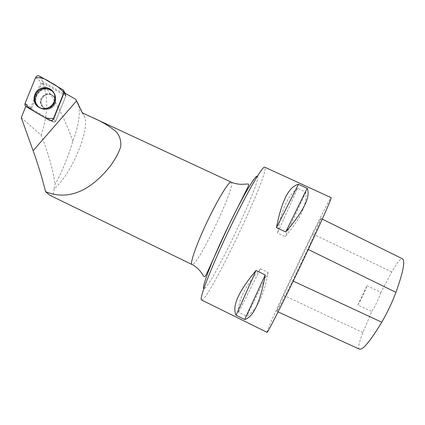 <?xml version="1.0" encoding="UTF-8"?>
<svg xmlns="http://www.w3.org/2000/svg" width="425" height="425" viewBox="0 0 425 425"><rect width="100%" height="100%" fill="white"/><g stroke="black" fill="none" stroke-linecap="round" stroke-linejoin="round"><path stroke-width="0.32" stroke-dasharray="2.12 1.59" d="M46.086 94.775C40.269 98.419 39.482 102.733 43.738 107.711C50.825 113.433 60.456 101.192 53.104 95.822C51.005 94.26 48.662 93.914 46.086 94.775M65.875 95.907L55.579 121.534L54.071 122.087L31.216 108.683L30.818 107.445L41.124 82.014L42.617 81.457L65.758 94.924L65.875 95.907L64.063 93.086L65.795 96.108L55.579 121.534L54.198 122.15L49.704 120.456M49.874 120.482L54.198 122.15L49.874 120.482L26.679 106.877L30.451 108.38L25.909 106.138L25.792 106.42M50.187 120.636C51.696 121.067 52.833 120.562 53.593 119.122L55.579 121.534L53.593 119.117M25.909 106.138L26.679 106.877M49.805 195.24C52.764 196.547 54.182 194.395 54.065 188.774C70.157 176.125 89.192 132.573 85.011 117.47L82.312 112.864M85.011 117.47L78.683 104.837C80.431 113.65 78.487 125.827 72.856 141.366C67.192 159.285 61.253 173.639 55.032 184.418L54.065 188.774M21.25 117.619L41.167 135.171C48.609 154.153 53.226 170.568 55.032 184.418M72.856 141.366C65.248 119.372 55.42 100.215 43.371 83.895L43.355 84.936C48.477 98.43 47.749 115.175 41.167 135.171M43.371 83.895L43.106 82.987L65.795 96.108M65.678 95.598L64.191 92.655M320.795 218.498L320.902 218.439C321.289 218.917 316.901 229.187 307.743 249.241L292.692 280.856C282.652 301.102 277.318 311.238 276.686 311.259L283.587 295.258L312.811 233.909L320.795 218.498L402.433 258.793M359.359 349.122L359.024 348.893C358.015 347.31 359.3 341.875 362.876 332.589L371.795 311.477L357.76 305.081L367.041 285.584C364.623 292.389 361.532 298.887 357.76 305.081M367.041 285.584L380.848 292.453L391.76 271.952C396.679 263.378 400.084 258.947 401.965 258.671M380.848 292.453C378.574 299.131 375.557 305.474 371.795 311.477M267.027 332.318C265.072 331.649 325.539 204.404 330.857 197.938L331.16 197.673M201.508 299.965L202.077 299.896C210.694 296.246 267.426 177.214 265.072 167.726L264.754 167.19M260.419 268.765C245.05 286.222 237.777 300.725 238.6 312.269L246.728 316.269C256.87 310.059 263.999 295.455 268.106 272.462L260.419 268.765L238.6 312.269M297.612 188.413C288.065 195.176 281.35 210.035 277.456 233.001L285.17 236.64C300.448 218.933 307.339 204.117 305.83 192.201L297.612 188.413L277.456 233.001M305.83 192.201L285.17 236.64M268.106 272.462L246.728 316.269M43.106 82.987L41.618 83.534L31.397 108.789L54.071 122.087L49.369 120.291M51.712 94.961C44.242 91.067 36.752 103.02 43.738 107.716C50.825 113.433 60.456 101.192 53.109 95.822L51.712 94.961M30.451 108.38L31.397 108.789M53.327 92.05C59.797 99.939 49.119 112.742 40.072 107.923L39.036 107.36M41.618 83.534L43.355 84.936M42.617 81.457L39.53 76.07M62.773 89.478L65.471 94.669M30.818 107.445L25.096 103.397M35.594 77.531L41.124 82.014M26.132 106.659L31.216 108.683M48.455 108.534C45.523 109.549 42.739 109.363 40.093 107.982C34.685 103.955 33.809 98.924 37.474 92.884C42.505 87.901 47.658 87.502 52.934 91.688C57.949 96.539 55.377 106.261 48.455 108.534M48.546 108.492C53.067 106.255 55.388 102.669 55.516 97.729C54.767 91.588 48.461 87.725 42.484 89.707C37.99 91.933 35.668 95.508 35.525 100.427C36.252 106.558 42.537 110.468 48.546 108.492M50.033 108.141C47.547 108.975 45.268 108.672 43.196 107.238C38.935 102.244 39.716 97.925 45.549 94.27C48.137 93.404 50.485 93.755 52.588 95.317C56.637 100.321 55.787 104.593 50.033 108.141M231.2 182.123L231.428 182.33C235.599 186.819 198.193 265.29 192.227 264.547L191.962 264.499M308.252 249.491L307.743 249.241M293.202 281.095L292.692 280.856M359.024 348.893L276.659 311.169M362.876 332.589L283.587 295.258M391.76 271.952L312.811 233.909M257.364 176.2C262.634 178.723 211.491 286.684 204.207 288.517M40.651 108.263C50.155 113.31 60.722 99.036 52.934 91.688L50.06 89.632C39.004 83.938 28.937 102.43 40.093 107.982L40.651 108.263M51.191 94.456C43.701 90.546 36.194 102.531 43.196 107.238C50.299 112.965 59.957 100.698 52.588 95.317L51.191 94.456M50.118 89.951C61.498 95.083 52.169 113.618 40.89 108.226C29.569 103.025 38.888 84.633 50.118 89.951M65.758 94.924L64.887 93.054M63.973 91.093L63.532 90.153M39.509 107.637L40.093 107.982C49.582 113.831 60.982 99.349 52.934 91.688L52.535 91.109L52.934 91.688C57.938 96.571 55.425 106.25 48.53 108.54C45.581 109.57 42.771 109.384 40.093 107.982L39.031 107.355M48.785 107.86C45.964 108.375 44.104 108.168 43.196 107.238L43.738 107.716L43.196 107.238C44.949 108.991 47.85 108.603 51.893 106.08C57.051 99.158 54.458 97.463 52.588 95.317C53.911 96.316 54.65 97.564 54.793 99.067L54.012 103.291C52.737 105.527 50.995 107.047 48.785 107.86M53.104 95.822L52.588 95.317L53.109 95.822M93.867 118.182L91.938 117.284M322.272 219.119L320.902 218.439M278.078 311.897L276.686 311.259"/><path stroke-width="0.64" d="M53.353 118.83L63.846 92.74L63.532 90.153L39.53 76.07C37.836 75.374 36.523 75.863 35.594 77.531L25.096 103.397C24.645 104.773 24.995 105.862 26.132 106.659L49.704 120.456C51.324 120.918 52.541 120.376 53.353 118.83L53.593 119.122L64.191 92.655L75.687 99.291L76.511 100.943L33.134 150.742L21.25 117.619L25.792 106.42M41.268 88.278C32.911 90.966 31.402 103.604 39.031 107.355C41.74 108.773 44.598 108.965 47.605 107.923C54.708 105.586 57.348 95.614 52.206 90.637C49.125 87.704 45.48 86.918 41.268 88.278M76.511 100.943L82.312 112.864L91.938 117.279C101.787 121.55 109.905 126.4 116.291 131.83C119.754 135.888 121.237 140.824 120.732 146.646C118.676 153.133 114.947 159.917 109.554 166.988C88.342 193.152 66.226 200.239 45.523 191.617L49.805 195.24L191.962 264.499C189.635 263.798 196.562 243.955 207.368 221.303C218.147 198.64 229.192 180.758 231.2 182.123L93.867 118.182M78.683 104.837L75.687 99.291M45.523 191.617C42.399 178.675 38.271 165.049 33.134 150.742M322.272 219.119L402.433 258.793C405.439 260.573 403.277 271.756 395.946 292.352C392.073 302.658 387.345 312.609 381.762 322.203C370.159 341.365 362.69 350.338 359.359 349.122L278.078 311.897M331.16 197.673C332.276 197.264 318.543 228.007 300.581 265.705C282.63 303.408 267.41 333.439 267.027 332.318L201.508 299.965C198.788 299.529 210.694 268.43 228.39 231.317C246.059 194.188 262.708 165.352 264.754 167.19L331.16 197.673M236.098 315.254C231.816 306.367 238.462 291.449 256.036 270.507L265.253 274.954C260.328 302.138 253.47 316.986 244.683 319.494L236.098 315.254L256.036 270.507M276.478 227.603C281.632 200.85 288.968 186.421 298.483 184.317L307.179 188.312C310.85 196.536 303.7 211.087 285.733 231.965L276.478 227.603L298.483 184.317M285.733 231.965L307.179 188.312M244.683 319.494L265.253 274.954M39.036 107.36C33.878 103.084 33.208 98 37.033 92.103C42.144 87.252 47.308 86.923 52.535 91.109L53.327 92.05M25.102 103.387C29.628 109.889 38.415 113.629 45.916 118.262L53.465 118.548L63.84 92.751C60.531 88.57 56.116 85.138 50.602 82.455C45.47 78.731 40.433 77.185 35.482 77.807L25.102 103.387M64.063 93.086L63.846 92.74M395.946 292.352L308.252 249.491M381.762 322.203L293.202 281.095M204.207 288.517C200.653 290.344 210.104 264.605 225.372 232.358C240.608 200.111 255.6 174.202 257.364 176.2M64.887 93.054L63.973 91.093M52.535 91.109L52.206 90.637M191.962 264.499C197.03 266.799 201.264 272.42 200.823 272.016C200.982 271.995 203.479 276.367 204.159 276.579C204.627 276.978 205.381 276.192 206.433 274.221L228.512 225.781L248.051 186.809C248.747 185.103 248.816 184.158 248.264 183.982L242.457 184.275C238.595 184.546 232.842 183.18 231.2 182.123"/></g></svg>
